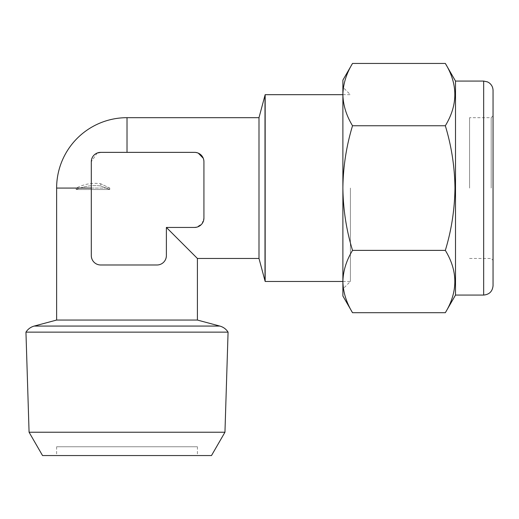 <?xml version="1.0" encoding="UTF-8"?>
<svg xmlns="http://www.w3.org/2000/svg" width="519" height="519" viewBox="0 0 519 519"><rect width="100%" height="100%" fill="white"/><g stroke="black" fill="none" stroke-linecap="round" stroke-linejoin="round"><path stroke-width="0.39" stroke-dasharray="2.6 1.95" d="M493.05 285.684L493.05 90.462M469.585 188.073L469.585 117.677L469.585 188.073M491.175 188.073L491.175 117.677L491.175 188.073M455.507 81.074L455.507 295.064M445.328 312.704C457.992 291.983 457.992 271.21 445.328 250.385C451.472 230.222 454.683 209.449 454.968 188.073C454.722 166.962 451.511 146.189 445.328 125.754C457.992 105.033 457.992 84.266 445.328 63.441M350.39 188.073L350.39 281.46L350.39 188.073M352.524 63.441C346.348 73.614 343.13 84 342.884 94.601C343.143 105.221 346.355 115.607 352.524 125.754C346.335 146.189 343.124 166.962 342.884 188.073L342.884 288.966L342.884 188.073C343.163 209.449 346.374 230.222 352.524 250.385L445.328 250.385M197.402 446.775L56.623 446.775L197.402 446.775L197.402 455.559L56.623 455.559L197.402 455.559M56.623 446.775L56.623 455.559M56.623 320.054L197.402 320.054M203.253 158.256L203.928 161.746C203.545 156.206 200.418 153.079 194.541 152.359L100.686 152.359C95.022 152.93 91.895 156.057 91.299 161.746L91.299 255.601L91.299 161.746L97.183 153.04M197.402 258.462L166.385 227.445L166.385 255.601C165.606 261.537 162.479 264.664 156.998 264.988L127.012 264.988L156.998 264.988C162.479 264.671 165.613 261.537 166.385 255.601L166.385 227.445L194.541 227.445C200.477 226.66 203.61 223.533 203.928 218.058L203.928 161.746A9.387 9.387 0 0 0 194.541 152.359L198.29 153.137M194.541 227.445A9.387 9.387 0 0 0 203.928 218.058L201.943 223.832L196.493 227.238M228.075 332.134L25.95 332.134M342.884 281.46L350.39 281.46L342.884 288.966M342.884 94.685L350.39 94.685L342.884 87.179M265.17 281.46L265.17 94.685M42.545 455.559L211.486 455.559M127.012 264.988L100.686 264.988C95.152 264.612 92.025 261.485 91.299 255.601C92.025 261.485 95.152 264.612 100.686 264.988L127.012 264.988M258.994 258.462L258.994 117.677M100.686 152.359A9.387 9.387 0 0 0 91.299 161.746L91.299 255.601A9.387 9.387 0 0 0 100.686 264.988L156.998 264.988A9.387 9.387 0 0 0 166.385 255.601L166.385 227.445M29.077 432.23L224.954 432.23M493.05 188.073L493.05 260.343L493.05 188.073M352.524 125.754L445.328 125.754M352.524 250.385C346.348 260.557 343.13 270.944 342.884 281.545C343.143 292.171 346.355 302.558 352.524 312.704M342.884 80.14L342.884 296.005M100.686 185.938C92.376 184.926 84.201 186.133 76.163 189.558L109.762 189.558L100.686 185.938L109.762 189.558L109.743 188.073L76.189 188.073L76.163 189.558C84.208 186.133 92.382 184.926 100.686 185.938L100.686 183.765C92.505 182.545 84.344 183.979 76.189 188.073L109.743 188.073L100.686 183.765L100.686 185.938M109.762 189.558L76.163 189.558L76.189 188.073C84.35 183.973 92.518 182.539 100.686 183.765L109.743 188.073L109.762 189.558M483.663 81.074L483.663 295.064M34.209 326.062L219.822 326.062M56.623 188.073L91.299 188.073M127.012 152.359L127.012 117.677M265.001 280.876L265.001 95.262M493.05 115.802L491.175 117.677L469.585 117.677M469.585 258.462L491.175 258.462L493.05 260.343"/><path stroke-width="0.78" d="M483.663 81.074L487.529 81.905L489.06 82.781C491.636 84.694 492.966 87.257 493.05 90.462L493.05 285.684C492.492 291.38 489.365 294.513 483.663 295.064L483.663 81.074L455.507 81.074L445.328 63.441C457.992 84.162 457.992 104.935 445.328 125.754C451.511 146.189 454.722 166.962 454.968 188.073C454.683 209.449 451.472 230.222 445.328 250.385C457.992 271.106 457.992 291.879 445.328 312.704L352.524 312.704C346.348 302.532 343.13 292.145 342.884 281.545L342.884 281.545C343.143 270.924 346.355 260.538 352.524 250.385L445.328 250.385M483.663 295.064L455.507 295.064L455.507 81.074M352.524 250.385C346.374 230.222 343.163 209.449 342.884 188.073C343.124 166.962 346.335 146.189 352.524 125.754C346.348 115.581 343.13 105.195 342.884 94.601L342.884 94.594C343.143 83.974 346.355 73.588 352.524 63.441L445.328 63.441M224.954 432.23L29.077 432.23L25.95 332.134L228.075 332.134L224.954 432.23L211.486 455.559L42.545 455.559L29.077 432.23M91.299 188.073L56.623 188.073A70.389 70.389 0 0 1 127.012 117.677L258.994 117.677L258.994 258.462L265.001 280.876A14.078 14.078 0 0 0 265.17 281.46L342.884 281.46M258.994 117.677L265.001 95.262A14.078 14.078 0 0 1 265.17 94.685L265.17 281.46M97.183 153.04L100.686 152.359A9.387 9.387 0 0 0 91.299 161.746L91.299 255.601A9.387 9.387 0 0 0 100.686 264.988L156.998 264.988A9.387 9.387 0 0 0 166.385 255.601L166.385 227.445L197.402 258.462L197.402 320.054L56.623 320.054L34.209 326.062C30.692 327.048 27.942 329.072 25.95 332.134M197.402 258.462L258.994 258.462M198.29 153.137L203.253 158.256M196.493 227.238L194.541 227.445A9.387 9.387 0 0 0 203.928 218.058L203.928 161.746A9.387 9.387 0 0 0 194.541 152.359L100.686 152.359M265.17 94.685L342.884 94.685M166.385 227.445L194.541 227.445M352.524 125.754L445.328 125.754M352.524 312.704L342.884 296.005L342.884 80.14L352.524 63.441M265.001 95.262L265.001 280.876M197.402 320.054L219.822 326.062L34.209 326.062M127.012 117.677L127.012 152.359M455.507 295.064L445.328 312.704M219.822 326.062C223.332 327.048 226.089 329.072 228.075 332.134M56.623 188.073L56.623 320.054"/></g></svg>

